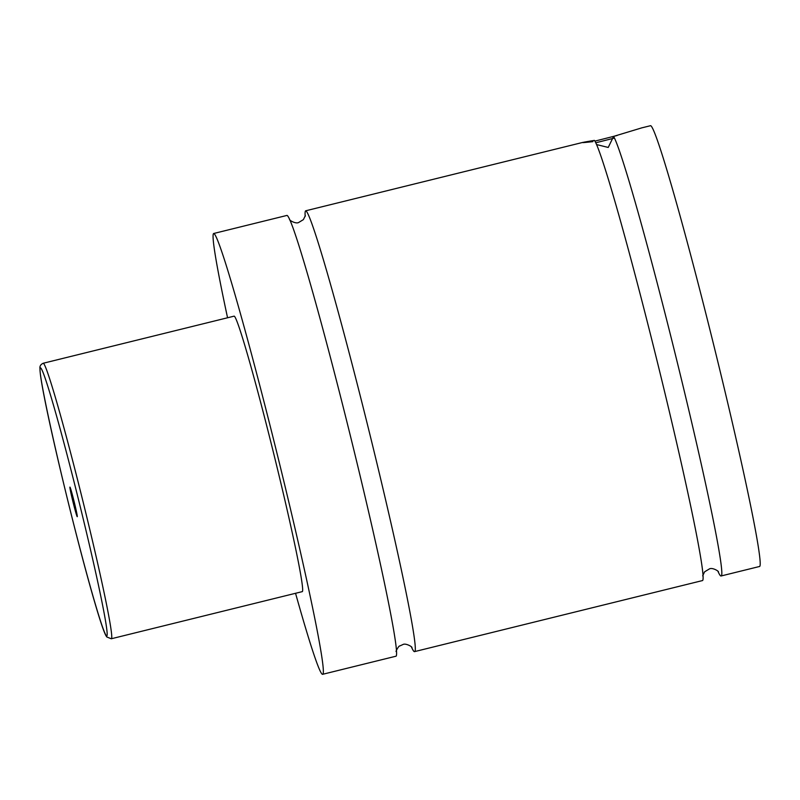 <?xml version="1.0" encoding="UTF-8"?>
<svg xmlns="http://www.w3.org/2000/svg" width="800" height="800" viewBox="0 0 800 800"><rect width="100%" height="100%" fill="white"/><g stroke="black" fill="none" stroke-linecap="round" stroke-linejoin="round"><path stroke-width="1.2" d="M227.56 317.77A227.03 8.72 76.1 0 1 213.77 233.48L287 215.41A227.03 8.72 76.1 0 1 348.91 429.89A227.03 8.72 76.1 0 1 395.79 656.25L322.55 674.32A227.03 8.72 76.1 0 1 295.55 593.29M305.18 216.44A227.03 8.72 76.1 0 1 305.73 210.79A227.03 8.72 76.1 0 1 368.58 429.12A227.03 8.72 76.1 0 1 414.51 651.63A227.03 8.72 76.1 0 1 411.4 646.88M596.68 144.59L608.23 147.45L613.6 136.39A227.03 8.72 76.1 0 1 678.25 366.29A227.03 8.72 76.1 0 1 721.04 575.99A227.03 8.72 76.1 0 1 717.93 571.24M592.91 141.63C578.79 143.24 579.31 142.83 594.46 140.4A227.03 8.72 76.1 0 1 658.72 367.59A227.03 8.72 76.1 0 1 702.32 580.61L414.51 651.63M613.87 138.2L595.84 142.78M594.94 141.11L617.15 135.48M613.6 136.39L641.3 128.01M73.09 502.31A15.23 0.58 -103.9 0 0 77.27 516.68A15.23 0.58 -103.9 0 0 74.1 501.51A15.23 0.58 -103.9 0 0 69.97 487.13A15.23 0.58 -103.9 0 0 73.09 502.31M43.27 363.24L234.17 316.14A141.9 5.45 76.1 0 1 272.86 450.19A141.9 5.45 76.1 0 1 302.16 591.66L111.26 638.77A141.9 5.45 76.1 0 0 81.96 497.29A141.9 5.45 76.1 0 0 43.27 363.24C40.62 364.41 39.53 366.28 40 368.87C39.53 378.86 55.07 450.52 72.98 521.33C82.58 559.28 90.8 589.54 97.63 612.1C101.22 623.96 103.93 631.69 105.75 635.32L106.73 636.93L111.26 638.77M213.77 233.48A227.03 8.72 76.1 0 1 275.67 447.96A227.03 8.72 76.1 0 1 322.55 674.32M641.18 128.01L650.62 125.68A227.03 8.72 76.1 0 1 712.52 340.17A227.03 8.72 76.1 0 1 759.4 566.52L721.04 575.99M69.03 505.52A138.11 5.3 -103.9 0 0 106.77 635.96A138.11 5.3 -103.9 0 0 78.17 498.3A138.11 5.3 -103.9 0 0 40.43 367.86A138.11 5.3 -103.9 0 0 69.03 505.52M411.96 647.55L411.98 647.58C412.15 646.6 405.39 642.9 402.9 644.56L399.72 645.99C398.94 645.4 395.33 652.02 396.14 651.49M289.53 219.46C289.36 220.41 296.03 224.17 298.74 222.45L303.39 219.62L305.37 215.55M718.49 571.9L718.51 571.94C718.56 570.94 712.16 567.28 709.4 568.92L704.62 571.81L702.67 575.85M305.73 210.79L582.96 142.37"/></g></svg>
